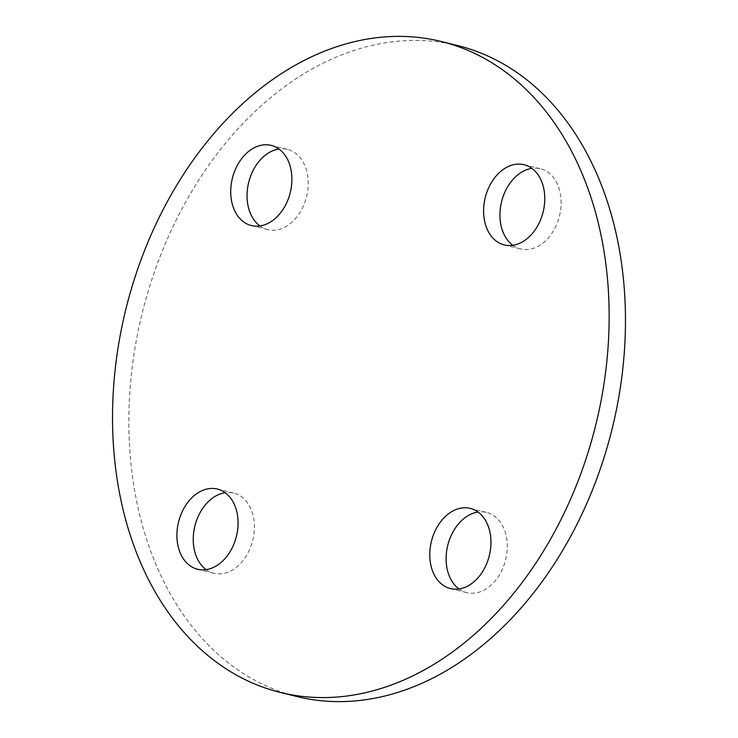 <?xml version="1.0" encoding="UTF-8"?>
<svg xmlns="http://www.w3.org/2000/svg" width="738" height="738" viewBox="0 0 738 738"><rect width="100%" height="100%" fill="white"/><g stroke="black" fill="none" stroke-linecap="round" stroke-linejoin="round"><path stroke-width="0.55" stroke-dasharray="3.69 2.77" d="M259.961 225.957A41.3 29.806 -76.1 0 0 267.719 229.601A41.3 29.806 -76.1 0 0 271.261 230.173A41.3 29.806 -76.1 0 0 307.119 194.242A41.3 29.806 -76.1 0 0 287.552 149.417A41.3 29.806 -76.1 0 0 284.001 148.845A41.3 29.806 -76.1 0 0 278.982 149.03M206.142 569.635A41.3 29.806 -76.1 0 0 213.9 573.278A41.3 29.806 -76.1 0 0 217.442 573.85A41.3 29.806 -76.1 0 0 253.3 537.919A41.3 29.806 -76.1 0 0 233.734 493.095A41.3 29.806 -76.1 0 0 230.182 492.523A41.3 29.806 -76.1 0 0 225.164 492.707M459.018 588.97A41.3 29.806 -76.1 0 0 466.776 592.623A41.3 29.806 -76.1 0 0 470.327 593.186A41.3 29.806 -76.1 0 0 506.176 557.255A41.3 29.806 -76.1 0 0 486.61 512.44A41.3 29.806 -76.1 0 0 483.058 511.868A41.3 29.806 -76.1 0 0 478.04 512.043M512.836 245.293A41.3 29.806 -76.1 0 0 520.594 248.946A41.3 29.806 -76.1 0 0 524.137 249.509A41.3 29.806 -76.1 0 0 559.994 213.577A41.3 29.806 -76.1 0 0 540.428 168.762A41.3 29.806 -76.1 0 0 536.877 168.19A41.3 29.806 -76.1 0 0 531.858 168.365M457.652 45.562A335.264 241.981 -76.1 0 0 428.852 40.941A335.264 241.981 -76.1 0 0 137.84 332.617A335.264 241.981 -76.1 0 0 296.667 696.478M251.39 225.56L267.719 229.601M197.572 569.238L213.9 573.278M450.448 588.583L466.776 592.623M504.266 244.905L520.594 248.946M524.1 164.722L540.428 168.762M470.281 508.399L486.61 512.44M217.406 489.054L233.734 493.095M271.224 145.377L287.552 149.417"/><path stroke-width="1.11" d="M278.982 149.03A41.3 29.806 -76.1 0 0 248.697 182.351A41.3 29.806 -76.1 0 0 259.961 225.957M267.673 144.814A41.3 29.806 -76.1 0 0 231.824 180.745A41.3 29.806 -76.1 0 0 251.39 225.56A41.3 29.806 -76.1 0 0 254.942 226.132A41.3 29.806 -76.1 0 0 290.79 190.201A41.3 29.806 -76.1 0 0 271.224 145.377A41.3 29.806 -76.1 0 0 267.673 144.814M225.164 492.707A41.3 29.806 -76.1 0 0 194.878 526.028A41.3 29.806 -76.1 0 0 206.142 569.635M213.863 488.491A41.3 29.806 -76.1 0 0 178.006 524.423A41.3 29.806 -76.1 0 0 197.572 569.238A41.3 29.806 -76.1 0 0 201.123 569.81A41.3 29.806 -76.1 0 0 236.972 533.878A41.3 29.806 -76.1 0 0 217.406 489.054A41.3 29.806 -76.1 0 0 213.863 488.491M478.04 512.043A41.3 29.806 -76.1 0 0 447.754 545.373A41.3 29.806 -76.1 0 0 459.018 588.97M466.739 507.827A41.3 29.806 -76.1 0 0 430.881 543.758A41.3 29.806 -76.1 0 0 450.448 588.583A41.3 29.806 -76.1 0 0 453.999 589.155A41.3 29.806 -76.1 0 0 489.847 553.223A41.3 29.806 -76.1 0 0 470.281 508.399A41.3 29.806 -76.1 0 0 466.739 507.827M531.858 168.365A41.3 29.806 -76.1 0 0 501.572 201.695A41.3 29.806 -76.1 0 0 512.836 245.293M520.558 164.15A41.3 29.806 -76.1 0 0 484.7 200.081A41.3 29.806 -76.1 0 0 504.266 244.905A41.3 29.806 -76.1 0 0 507.818 245.477A41.3 29.806 -76.1 0 0 543.666 209.546A41.3 29.806 -76.1 0 0 524.1 164.722A41.3 29.806 -76.1 0 0 520.558 164.15M309.148 697.059A335.264 241.981 -76.1 0 0 600.16 405.383A335.264 241.981 -76.1 0 0 441.333 41.522A335.264 241.981 -76.1 0 0 412.524 36.9A335.264 241.981 -76.1 0 0 121.521 328.576A335.264 241.981 -76.1 0 0 280.348 692.438A335.264 241.981 -76.1 0 0 309.148 697.059M280.348 692.438L296.667 696.478A335.264 241.981 -76.1 0 0 325.476 701.1A335.264 241.981 -76.1 0 0 616.479 409.424A335.264 241.981 -76.1 0 0 457.652 45.562L441.333 41.522"/></g></svg>

